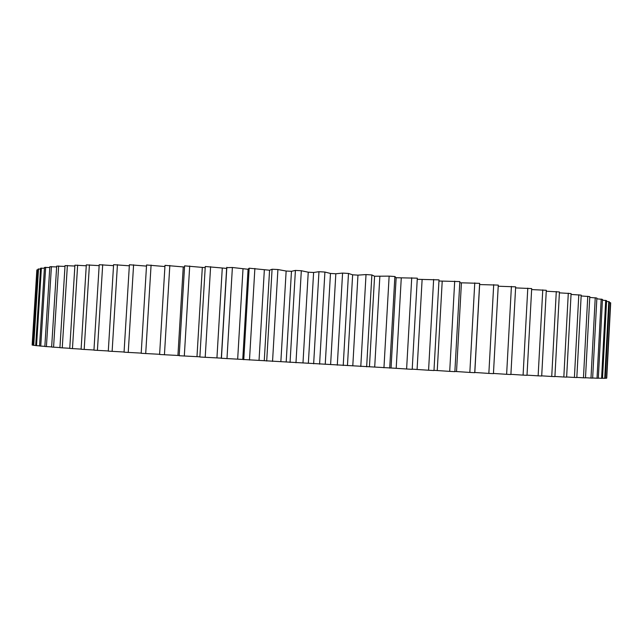 <?xml version="1.0" encoding="UTF-8"?>
<svg xmlns="http://www.w3.org/2000/svg" width="643" height="643" viewBox="0 0 643 643"><rect width="100%" height="100%" fill="white"/><g stroke="black" fill="none" stroke-linecap="round" stroke-linejoin="round"><path stroke-width="0.96" d="M606.735 378.092L610.649 303.657M610.472 302.652L606.494 378.253L610.689 302.917L609.291 302.572M608.776 301.535L604.733 378.325L605.304 378.317L609.331 301.824L606.566 301.406M605.698 300.337L601.591 378.325L602.515 378.333L606.606 300.643L602.427 300.152M601.205 299.051L597.025 378.237L598.311 378.261L602.467 299.381L596.833 298.826M595.241 297.693L590.989 378.06L592.645 378.116L596.881 298.039L589.752 297.428M587.774 296.254L583.458 377.803L585.492 377.875L589.792 296.616L581.159 295.957M578.804 294.743L574.408 377.449L576.827 377.545L581.2 295.129L571.04 294.43M568.299 293.168L563.831 377.007L566.628 377.128L571.08 293.57L559.394 292.854M556.283 291.536L551.734 376.476L554.917 376.613L559.442 291.954L546.253 291.231M542.764 289.864L538.135 375.842L541.695 376.01L546.301 290.29L531.632 289.575M527.79 288.144L523.089 375.126L527.003 375.311L531.689 288.578L515.598 287.903M511.41 286.408L506.628 374.314L510.896 374.523L515.654 286.85L498.212 286.223M493.703 284.656L488.849 373.414L493.438 373.647L498.277 285.098L479.565 284.56M474.759 282.896L469.84 372.434L474.727 372.683L479.638 283.338L459.777 282.767M454.697 281.152L449.706 371.373L454.866 371.646L459.841 281.594L438.952 281.007M433.639 279.432L428.576 370.239L433.977 370.529L439.016 279.866L417.516 279.311M417.307 278.17L412.203 369.347L417.307 278.17L396.136 277.728L394.874 276.53L389.136 276.128L374.588 276.233L371.871 274.955L366.02 274.569L357.966 275.14L352.637 274.802L348.49 273.452L342.574 273.09L335.831 273.765L330.47 273.452L324.908 272.045L318.968 271.7L313.607 272.487L308.246 272.19L301.318 270.735L295.41 270.422L291.464 271.306L286.143 271.033L277.913 269.53L272.077 269.248L269.57 270.229L249.162 268.203L248.085 269.12L242.757 359.461L391.048 368.005L396.144 277.704M248.077 269.264L232.388 267.504L226.682 267.657L221.305 358.264L242.757 359.437M226.641 268.404L205.27 266.499L199.86 357.01L221.305 358.135M205.197 267.649L184.605 265.856L179.204 355.724L199.869 356.817M184.541 267.038L165.002 265.35L159.609 354.486L179.22 355.523M164.929 266.548L146.564 264.98L141.195 353.304L159.625 354.285M146.491 266.098L129.396 264.755L124.059 352.187L141.203 353.111M129.339 265.8L113.594 264.667L108.289 351.134L124.067 352.01M113.538 265.647L99.215 264.715L93.95 350.162L108.297 350.965M99.159 265.647L86.315 264.884L81.098 349.262L93.958 350.001M86.258 265.776L74.918 265.181L69.749 348.442L81.106 349.109M74.869 266.041L65.039 265.591L59.928 347.702L69.757 348.289M64.991 266.419L56.688 266.114L51.633 347.051L59.936 347.566M56.632 266.917L49.832 266.732L44.849 346.489L51.641 346.915M49.784 267.512L44.463 267.448L39.544 346.006L44.857 346.352M44.415 268.211L40.541 268.244L35.695 345.604L39.553 345.87M40.493 268.999L38.025 269.12L33.243 345.291L35.703 345.476M37.977 269.867L36.852 270.06L32.15 345.05L33.251 345.162M606.494 378.253L605.312 378.188M604.733 378.325L602.523 378.197M601.591 378.325L598.32 378.132M597.025 378.237L592.653 377.98M590.989 378.06L585.5 377.738M583.458 377.803L576.835 377.401M574.408 377.449L566.636 376.983M563.831 377.007L554.925 376.46M551.734 376.476L541.703 375.85M538.135 375.842L527.011 375.142M523.089 375.126L510.904 374.339M506.628 374.314L493.454 373.454M488.849 373.414L474.735 372.474M469.84 372.434L454.874 371.445M449.706 371.373L433.985 370.336M428.576 370.239L412.485 369.17M412.203 369.347L391.048 367.997M479.638 284.56L474.815 372.482M461.425 282.912L456.53 371.525M442.207 281.272L437.248 370.505M422.113 279.665L417.09 369.42M411.729 277.752L406.609 369.042M401.264 278.097L396.192 368.278M394.874 276.53L389.706 368.118M389.136 276.128L383.951 367.796M379.836 276.586L374.7 367.089M374.588 276.233L369.444 366.799M371.871 274.955L366.647 366.831M366.02 274.569L360.787 366.502M357.966 275.14L352.79 365.859M352.637 274.802L347.453 365.554M348.49 273.452L343.217 365.505M342.574 273.09L337.294 365.168M335.831 273.765L330.615 364.597M330.47 273.452L325.237 364.292M324.908 272.045L319.595 364.147M318.968 271.7L313.647 363.809M313.607 272.487L308.351 363.311M308.246 272.19L302.982 362.998M301.318 270.735L295.973 362.781M295.41 270.422L290.057 362.435M291.464 271.306L286.183 362.017M286.143 271.033L280.854 361.704M277.913 269.53L272.544 361.406M272.077 269.248L266.7 361.053M269.57 270.229L264.265 360.723M264.337 269.98L259.033 360.41M254.877 268.452L249.484 360.032M249.162 268.203L243.761 359.686M242.998 269.047L237.669 359.124M232.388 267.504L226.979 358.673M226.834 267.287L221.425 358.336M222.269 268.244L216.94 357.862M210.607 266.684L205.197 357.339M202.312 267.56L196.983 356.632M189.709 266.001L184.3 356.045M183.247 267.006L177.934 355.442M169.824 265.463L164.431 354.799M151.081 265.061L145.704 353.602M133.591 264.803L128.238 352.46M117.436 264.683L112.123 351.391M102.695 264.691L97.415 350.395M89.417 264.836L84.185 349.479M77.642 265.101L72.458 348.635M67.378 265.479L62.258 347.879M58.642 265.977L53.578 347.212M51.416 266.572L46.417 346.625M45.677 267.255L40.742 346.119M41.393 268.035L36.53 345.701M38.524 268.895L33.733 345.363M37.021 269.819L32.303 345.106"/></g></svg>
